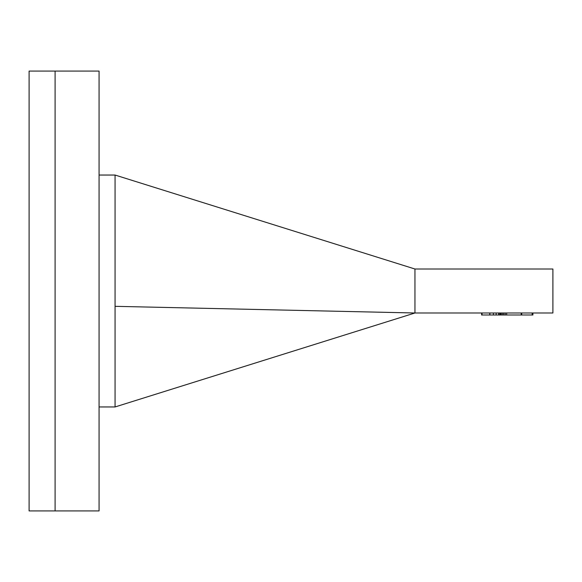 <?xml version="1.0" encoding="UTF-8"?>
<svg xmlns="http://www.w3.org/2000/svg" width="582" height="582" viewBox="0 0 582 582"><rect width="100%" height="100%" fill="white"/><g stroke="black" fill="none" stroke-linecap="round" stroke-linejoin="round"><path stroke-width="0.87" d="M29.1 510.916L29.1 71.084L55.094 71.084L55.094 510.916L55.094 71.084L99.071 71.084L99.071 510.916L29.1 510.916M99.071 406.956L115.069 406.956L414.951 312.992L115.069 306.328L115.069 406.956M99.071 175.044L115.069 175.044L115.069 306.328M414.951 269.008L414.951 312.992L552.9 312.992L552.9 269.008L414.951 269.008L115.069 175.044M532.181 312.992L532.181 314.993L532.908 314.993L532.908 312.992M532.181 314.993L521.712 314.993L521.712 312.992L521.712 314.993L521.312 314.993L521.312 312.992M521.312 314.993L482.027 314.993L482.027 312.992M482.027 314.993L481.62 314.993L481.62 312.992M498.65 314.993L498.65 312.992M521.705 314.993L521.705 312.992M498.701 314.993L498.701 312.992M489.782 314.993L489.782 312.992M493.412 314.993L493.412 312.992M521.196 314.993L521.196 312.992M506.682 314.993L506.682 312.992M503.779 314.993L503.779 312.992M501.226 314.993L501.226 312.992M499.887 314.993L499.887 312.992M498.803 314.993L498.803 312.992M489.891 314.993L489.891 312.992M496.155 314.993L496.155 312.992M521.254 314.993L521.254 312.992M505.234 314.993L505.234 312.992M502.506 314.993L502.506 312.992M500.556 314.993L500.556 312.992"/></g></svg>
